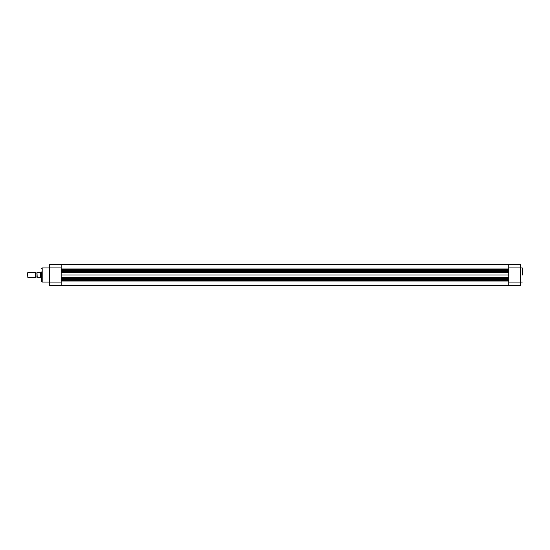 <?xml version="1.0" encoding="UTF-8"?>
<svg xmlns="http://www.w3.org/2000/svg" width="550" height="550" viewBox="0 0 550 550"><rect width="100%" height="100%" fill="white"/><g stroke="black" fill="none" stroke-linecap="round" stroke-linejoin="round"><path stroke-width="0.82" d="M41.724 271.92L41.724 281.593L41.724 271.92M49.307 285.67L49.307 264.33L61.167 264.33L61.167 285.67L49.307 285.67M522.5 275L522.5 268.173M508.75 267.059L508.75 264.33L520.602 264.33L520.602 267.059L508.75 267.059L508.75 282.941L520.602 282.941L520.602 267.059M520.602 282.941L520.602 285.67L508.75 285.67L508.75 282.941M27.5 272.958L27.83 272.628L27.83 277.372L27.5 272.958M35.468 277.372L35.468 272.628L35.468 277.372L27.83 277.372M41.724 277.846L40.418 277.846L40.418 272.154L41.724 272.154M35.798 276.966L40.301 277.42L40.418 272.154M40.301 277.42L40.418 277.846M36.981 276.966L36.981 273.034L35.798 273.034M35.468 272.628L27.83 272.628M40.301 272.58L36.981 272.58L37.221 277.42L36.981 273.034M508.75 268.964L61.167 268.964M508.75 269.466L61.167 269.466M508.75 275L61.167 275M508.75 280.534L61.167 280.534M508.75 281.036L61.167 281.036M49.307 267.933L42.199 267.933L42.199 282.067L41.724 281.593M61.167 267.059L49.307 267.059M49.307 282.941L61.167 282.941M508.75 279.434L61.167 279.434M508.75 271.604L61.167 271.604M508.75 270.566L61.167 270.566M508.75 272.573L61.167 272.573M508.75 277.427L61.167 277.427M508.75 278.396L61.167 278.396M49.307 282.067L42.199 282.067M42.199 267.933L41.724 268.407M520.602 282.067L522.266 282.067M520.602 267.933L522.266 267.933M508.75 264.564L61.167 264.564M508.75 285.436L61.167 285.436"/></g></svg>

